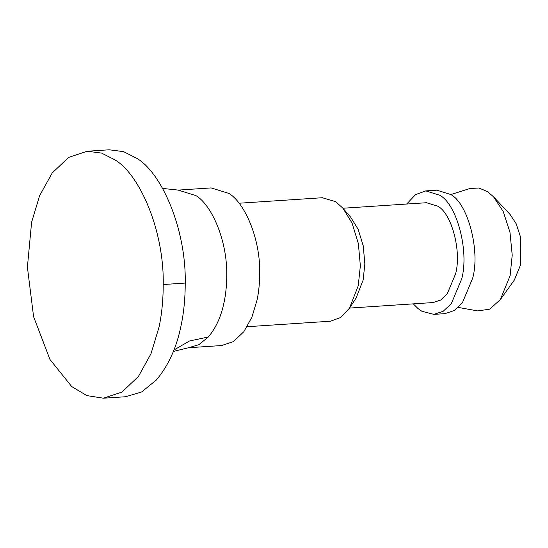 <?xml version="1.0" encoding="UTF-8"?>
<svg xmlns="http://www.w3.org/2000/svg" width="548" height="548" viewBox="0 0 548 548"><rect width="100%" height="100%" fill="white"/><g stroke="black" fill="none" stroke-linecap="round" stroke-linejoin="round"><path stroke-width="0.82" d="M188.587 347.727L198.89 344.678L208.336 336.999C216.028 327.786 221.262 316.251 224.043 302.414C225.803 294.276 226.708 285.193 226.742 275.165C227.365 240.702 211.713 204.911 195.917 195.602L178.182 190.094L211.151 187.916L228.886 193.423C244.682 202.733 260.334 238.531 259.711 272.993C259.677 283.015 258.772 292.098 257.012 300.236L251.902 317.169L243.853 331.698L233.366 341.623L221.556 345.548L188.587 347.727L175.202 350.987L173.12 352.022M239.031 203.233L322.32 197.732L335.65 201.657L342.877 208.165L352.076 223.118L358.365 243.579L360.351 265.828L358.248 285.714L349.48 308.161L340.671 317.511L330.471 321.21L247.182 326.711M342.877 208.165L350.727 217.261L358.166 229.352L363.249 245.894L364.852 263.883L363.153 279.959L356.063 298.112L349.48 308.161M342.945 208.24L426.543 202.726L437.777 206.212C451.531 213.179 461.82 251.292 455.587 273.856L447.257 293.783L440.613 300.071L433.132 302.558L349.535 308.079M406.698 204.034L415.528 194.622L425.762 190.903L439.654 195.211C456.676 203.835 469.396 250.977 461.69 278.884L451.381 303.53L443.161 311.305L433.913 314.381L421.892 311.278L418.049 308.572L413.288 303.866M425.762 190.903L436.763 190.177L450.662 194.485C467.677 203.103 480.404 250.244 472.691 278.158L462.382 302.804L454.169 310.579L444.914 313.655L433.913 314.381M450.812 194.588L469.698 188.56L478.89 187.991L487.515 191.629L493.549 196.814L503.208 211.494L509.969 232.242L512.222 255.156L510.113 275.685L500.338 299.605L489.707 309.154L477.774 310.921L458.258 307.428M493.549 196.814L510.03 214.398L516.195 223.769L520.511 237.01L520.6 264.739L514.36 280.007L500.338 299.605M87.153 151.248L109.168 149.796L123.574 151.632L136.959 158.42C161.708 173.004 186.217 229.085 185.245 283.069C185.19 298.783 183.786 313.011 181.025 325.759C176.668 347.439 168.462 365.509 156.413 379.949L141.617 391.971L125.471 396.752L103.456 398.204L86.837 395.588L71.733 386.587L49.943 359.413L33.592 316.71L27.4 267.102L31.606 222.241L39.614 195.711L52.218 172.956L68.658 157.399L87.153 151.248L101.558 153.084L114.943 159.872C139.692 174.456 164.201 230.537 163.229 284.528C163.174 300.236 161.77 314.463 159.009 327.211L150.995 353.741L138.391 376.503L121.957 392.053L103.456 398.204M163.229 284.528L185.245 283.069M208.336 336.999L189.533 340.972L173.915 350.021M178.182 190.094L164.482 188.622L162.283 187.875"/></g></svg>

